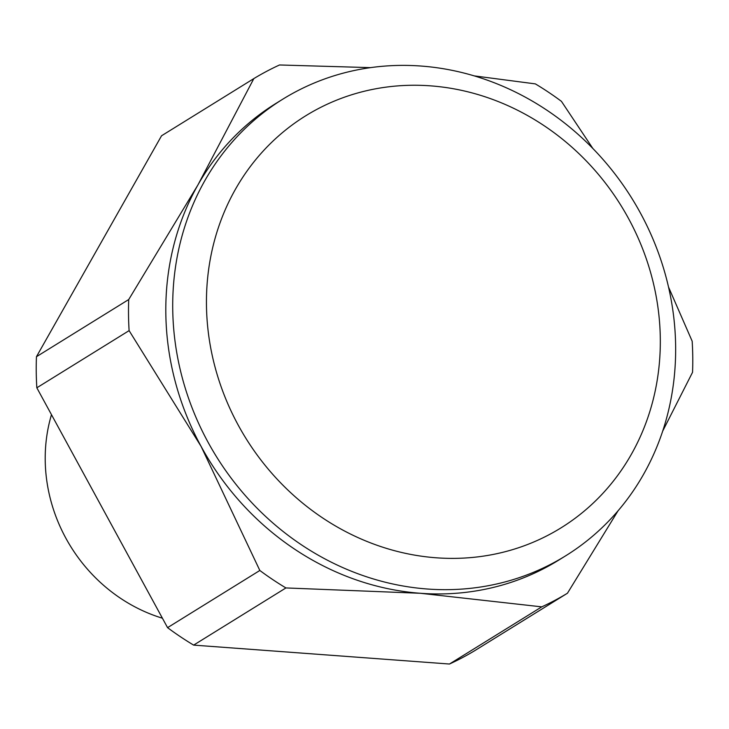 <?xml version="1.0" encoding="UTF-8"?>
<svg xmlns="http://www.w3.org/2000/svg" width="729" height="729" viewBox="0 0 729 729"><rect width="100%" height="100%" fill="white"/><g stroke="black" fill="none" stroke-linecap="round" stroke-linejoin="round"><path stroke-width="1.09" d="M420.988 66.038A268.582 244.589 58.2 0 0 282.734 99.217A268.582 244.589 58.2 0 0 184.319 385.076A268.582 244.589 58.2 0 0 427.376 589.014A268.582 244.589 58.2 0 0 565.631 555.835A268.582 244.589 58.2 0 0 643.543 474.369A268.582 244.589 58.2 0 0 420.988 66.038M282.734 99.217L275.826 103.491A268.582 244.589 58.2 0 0 197.914 184.956A268.582 244.589 58.2 0 0 201.113 446.44A268.582 244.589 58.2 0 0 420.478 593.288A268.582 244.589 58.2 0 0 558.733 560.109L565.631 555.835M430.502 85.849A242.374 220.732 58.2 0 0 206.462 305.041A242.374 220.732 58.2 0 0 436.261 557.794A242.374 220.732 58.2 0 0 660.301 338.602A242.374 220.732 58.2 0 0 430.502 85.849M474.233 75.889L535.359 83.89A301.332 274.414 -121.8 0 1 561.439 101.349L592.85 148.47M668.52 287.035L692.167 341.199A301.332 274.414 -121.8 0 1 692.55 372.291L662.679 431.131M129.106 330.629A301.332 274.414 -121.8 0 1 128.723 299.537L36.45 356.709A301.332 274.414 58.2 0 0 36.833 387.801L129.106 330.629L201.113 446.44L259.834 570.479L167.561 627.651A301.332 274.414 58.2 0 0 193.641 645.11L285.923 587.939A301.332 274.414 -121.8 0 1 259.834 570.479M567.454 593.224A301.332 274.414 -121.8 0 1 541.747 606.856L449.474 664.028A301.332 274.414 58.2 0 0 475.171 650.396L567.454 593.224L618.074 510.765M36.45 356.709L161.546 135.776L253.829 78.604A301.332 274.414 -121.8 0 1 279.526 64.972L370.523 67.633M128.723 299.537L197.914 184.956L253.829 78.604M541.747 606.856L420.478 593.288L285.923 587.939M449.474 664.028L193.641 645.11M167.561 627.651L36.833 387.801M51.477 414.683A157.218 143.176 58.2 0 0 162.412 618.201"/></g></svg>
